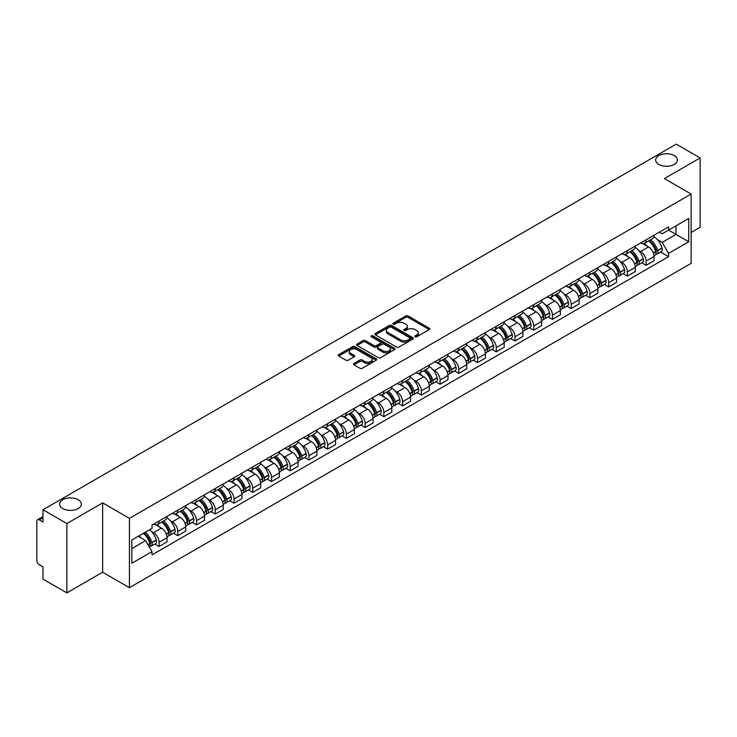 <?xml version="1.0" encoding="UTF-8"?>
<svg xmlns="http://www.w3.org/2000/svg" width="737" height="737" viewBox="0 0 737 737"><rect width="100%" height="100%" fill="white"/><g stroke="black" fill="none" stroke-linecap="round" stroke-linejoin="round"><path stroke-width="1.11" d="M415.124 336.8A1.17 0.673 0 0 0 416.774 336.8L429.293 329.577A1.667 0.958 0 0 0 429.782 328.895A1.667 0.958 0 0 0 429.293 328.214L408.077 315.961A1.667 0.958 0 0 0 405.728 315.961L393.199 323.193A1.17 0.673 0 0 0 392.858 323.672A1.17 0.673 0 0 0 393.199 324.151A1.17 0.673 0 0 0 394.848 324.151L396.469 323.211A5.334 3.077 0 0 1 404.014 323.211L405.783 324.234A5.334 3.077 0 0 1 407.349 326.408A5.334 3.077 0 0 1 405.783 328.582L404.162 329.522A1.17 0.673 0 0 0 403.821 330.001A1.17 0.673 0 0 0 404.162 330.471A1.17 0.673 0 0 0 405.811 330.471L407.432 329.54A5.334 3.077 0 0 1 414.977 329.54L416.746 330.563A5.334 3.077 0 0 1 418.303 332.737A5.334 3.077 0 0 1 416.746 334.911L415.124 335.851A1.17 0.673 0 0 0 414.784 336.33A1.17 0.673 0 0 0 415.124 336.8L415.124 335.851M78.159 499.695A10.871 6.274 0 0 0 66.312 498.341A10.871 6.274 0 0 0 59.605 504.136A10.871 6.274 0 0 0 62.783 508.567A10.871 6.274 0 0 0 74.63 509.93A10.871 6.274 0 0 0 81.337 504.136A10.871 6.274 0 0 0 78.159 499.695M674.217 155.571A10.871 6.274 0 0 0 662.37 154.208A10.871 6.274 0 0 0 655.663 160.003A10.871 6.274 0 0 0 658.841 164.443A10.871 6.274 0 0 0 670.688 165.797A10.871 6.274 0 0 0 677.395 160.003A10.871 6.274 0 0 0 674.217 155.571M353.981 363.461A1.667 0.958 0 0 0 353.493 364.142A1.667 0.958 0 0 0 353.981 364.824L359.932 368.26A1.667 0.958 0 0 0 362.291 368.26L376.202 360.227A1.667 0.958 0 0 0 376.69 359.545A1.667 0.958 0 0 0 376.202 358.864L354.985 346.62A1.667 0.958 0 0 0 352.627 346.62L338.716 354.644A1.667 0.958 0 0 0 338.228 355.326A1.667 0.958 0 0 0 338.716 356.008L345.911 360.163A1.667 0.958 0 0 0 348.269 360.163L354.221 356.726A1.667 0.958 0 0 0 354.709 356.045A1.667 0.958 0 0 0 354.221 355.363L350.655 353.309A4.459 2.57 0 0 1 349.347 351.485A4.459 2.57 0 0 1 352.102 349.108A4.459 2.57 0 0 1 356.957 349.66L370.923 357.731A4.459 2.57 0 0 1 372.231 359.545A4.459 2.57 0 0 1 369.477 361.922A4.459 2.57 0 0 1 364.622 361.37L362.291 360.024A1.667 0.958 0 0 0 359.932 360.024L353.981 363.461L353.981 364.824L359.932 361.416L359.932 360.024M129.426 518.351L102.655 502.883L66.874 523.546L42.976 509.746L676.253 144.13L700.15 157.921L664.369 178.584L691.14 194.043L129.426 518.351L129.426 587.675L691.14 263.367L691.14 194.043M396.589 347.099A1.667 0.958 0 0 0 398.947 347.099L412.858 339.066A1.667 0.958 0 0 0 413.346 338.384A1.667 0.958 0 0 0 412.858 337.703L391.642 325.459A1.667 0.958 0 0 0 389.283 325.459L375.373 333.483A1.667 0.958 0 0 0 374.884 334.165A1.667 0.958 0 0 0 375.373 334.847L396.589 347.099M371.77 337.058A1.17 0.673 0 0 1 372.959 337.224L394.507 349.66L380.614 357.675A1.667 0.958 0 0 1 378.265 357.675L357.049 345.432L357.049 344.068A1.667 0.958 0 0 0 356.561 344.75A1.667 0.958 0 0 0 357.049 345.432M357.049 344.068L363 340.632A1.667 0.958 0 0 1 365.359 340.632L373.963 345.598A1.667 0.958 0 0 0 376.321 345.598L380.264 343.322A1.667 0.958 0 0 0 380.753 342.641A1.667 0.958 0 0 0 380.264 341.959L371.31 336.791A1.17 0.673 0 0 1 370.969 336.312A1.17 0.673 0 0 1 371.688 335.685A1.17 0.673 0 0 1 372.959 335.832L394.525 348.288A1.667 0.958 0 0 1 395.014 348.97A1.667 0.958 0 0 1 394.525 349.651L394.525 348.288M66.874 523.546L66.874 592.87L42.976 579.079L42.976 566.808L39.254 564.653A3.399 1.962 -120 0 1 36.85 560.498L36.85 521.262A3.399 1.962 -120 0 1 37.55 519.705L42.976 516.573M691.14 232.45L700.15 227.254L700.15 157.921M66.874 592.87L102.655 572.216L129.426 587.675M42.976 509.746L42.976 522.017L39.254 519.871A3.399 1.962 -120 0 0 37.55 519.705M646.119 239.801A7.812 4.514 60 0 1 644.497 243.302L652.42 238.733A7.812 4.514 -120 0 0 654.041 235.223M638.592 250.359L640.591 251.51A7.812 4.514 60 0 1 646.119 261.082L654.041 256.504A7.812 4.514 -120 0 0 648.514 246.941L642.848 243.661M654.041 256.504L654.041 260.732L646.119 265.311L641.816 262.833M644.497 243.302A7.812 4.514 60 0 1 640.656 242.952M646.119 261.082L646.119 265.311M627.38 250.617A7.812 4.514 60 0 1 625.768 254.118L633.691 249.539A7.812 4.514 -120 0 0 635.312 246.038M623.087 273.639L627.38 276.126L635.312 271.548L635.312 267.319A7.812 4.514 -120 0 0 629.785 257.757L624.11 254.477M625.768 254.118A7.812 4.514 60 0 1 621.917 253.768M619.863 261.174L621.862 262.326A7.812 4.514 60 0 1 627.38 271.898L627.38 276.126M608.651 261.423A7.812 4.514 60 0 1 607.03 264.933L614.962 260.354A7.812 4.514 -120 0 0 616.574 256.854M604.358 284.454L608.651 286.942L616.574 282.363L616.574 278.135A7.812 4.514 -120 0 0 611.056 268.572L605.381 265.292M607.03 264.933A7.812 4.514 60 0 1 603.188 264.583M601.134 271.99L603.133 273.141A7.812 4.514 60 0 1 608.651 282.713L608.651 286.942M589.922 272.239A7.812 4.514 60 0 1 588.301 275.749L596.224 271.17A7.812 4.514 -120 0 0 597.845 267.669M585.62 295.27L589.922 297.757L597.845 293.179L597.845 288.95A7.812 4.514 -120 0 0 592.318 279.378L586.652 276.108M588.301 275.749A7.812 4.514 60 0 1 584.459 275.398M582.396 282.805L584.395 283.957A7.812 4.514 60 0 1 589.922 293.529L589.922 297.757M571.184 283.054A7.812 4.514 60 0 1 569.572 286.564L577.495 281.985A7.812 4.514 -120 0 0 579.116 278.485M566.891 306.085L571.184 308.573L579.116 303.994L579.116 299.766A7.812 4.514 -120 0 0 573.589 290.194L567.914 286.923M569.572 286.564A7.812 4.514 60 0 1 565.721 286.214M563.667 293.621L565.666 294.772A7.812 4.514 60 0 1 571.184 304.344L571.184 308.573M552.455 293.87A7.812 4.514 60 0 1 550.843 297.38L558.766 292.801A7.812 4.514 -120 0 0 560.378 289.3M548.162 316.901L552.455 319.379L560.378 314.81L560.378 310.581A7.812 4.514 -120 0 0 554.86 301.009L549.185 297.739M550.843 297.38A7.812 4.514 60 0 1 546.992 297.029M544.938 304.436L546.937 305.588A7.812 4.514 60 0 1 552.455 315.15L552.455 319.379M533.726 304.685A7.812 4.514 60 0 1 532.105 308.195L540.028 303.616A7.812 4.514 -120 0 0 541.649 300.106M529.424 327.716L533.726 330.194L541.649 325.625L541.649 321.396A7.812 4.514 -120 0 0 536.131 311.825L530.456 308.554M532.105 308.195A7.812 4.514 60 0 1 528.263 307.836M526.2 315.252L528.199 316.403A7.812 4.514 60 0 1 533.726 325.966L533.726 330.194M514.988 315.5A7.812 4.514 60 0 1 513.376 319.01L521.299 314.432A7.812 4.514 -120 0 0 522.92 310.922M510.695 338.532L514.997 341.01L522.92 336.44L522.92 332.212A7.812 4.514 -120 0 0 517.392 322.64L511.718 319.37M513.376 319.01A7.812 4.514 60 0 1 509.525 318.651M507.471 326.067L509.47 327.219A7.812 4.514 60 0 1 514.997 336.781L514.997 341.01M496.259 326.316A7.812 4.514 60 0 1 494.647 329.826L502.57 325.247A7.812 4.514 -120 0 0 504.182 321.737M491.966 349.347L496.259 351.825L504.182 347.256L504.182 343.027A7.812 4.514 -120 0 0 498.663 333.456L492.989 330.185M494.647 329.826A7.812 4.514 60 0 1 490.796 329.467M488.742 336.873L490.741 338.034A7.812 4.514 60 0 1 496.259 347.597L496.259 351.825M477.53 337.131A7.812 4.514 60 0 1 475.909 340.632L483.841 336.063A7.812 4.514 -120 0 0 485.453 332.553M473.228 360.163L477.53 362.641L485.453 358.062L485.453 353.834A7.812 4.514 -120 0 0 479.934 344.271L474.259 340.991M475.909 340.632A7.812 4.514 60 0 1 472.067 340.282M470.003 347.689L472.002 348.85A7.812 4.514 60 0 1 477.53 358.412L477.53 362.641M458.801 347.947A7.812 4.514 60 0 1 457.18 351.448L465.102 346.878A7.812 4.514 -120 0 0 466.724 343.368M454.499 370.978L458.801 373.456L466.724 368.878L466.724 364.649A7.812 4.514 -120 0 0 461.196 355.087L455.53 351.807M457.18 351.448A7.812 4.514 60 0 1 453.338 351.098M451.274 358.504L453.273 359.665A7.812 4.514 60 0 1 458.801 369.228L458.801 373.456M440.063 358.762A7.812 4.514 60 0 1 438.451 362.263L446.373 357.694A7.812 4.514 -120 0 0 447.985 354.184M435.77 381.794L440.063 384.272L447.995 379.693L447.995 375.465A7.812 4.514 -120 0 0 442.467 365.902L436.792 362.622M438.451 362.263A7.812 4.514 60 0 1 434.6 361.913M432.545 369.32L434.544 370.471A7.812 4.514 60 0 1 440.063 380.043L440.063 384.272M421.334 369.578A7.812 4.514 60 0 1 419.712 373.079L427.644 368.509A7.812 4.514 -120 0 0 429.256 364.999M417.031 392.609L421.334 395.087L429.256 390.509L429.256 386.28A7.812 4.514 -120 0 0 423.738 376.718L418.063 373.438M419.712 373.079A7.812 4.514 60 0 1 415.871 372.729M413.816 380.135L415.806 381.287A7.812 4.514 60 0 1 421.334 390.859L421.334 395.087M402.605 380.393A7.812 4.514 60 0 1 400.983 383.894L408.906 379.325A7.812 4.514 -120 0 0 410.527 375.815M398.302 403.415L402.605 405.903L410.527 401.324L410.527 397.096A7.812 4.514 -120 0 0 405 387.533L399.334 384.253M400.983 383.894A7.812 4.514 60 0 1 397.142 383.544M395.078 390.951L397.077 392.102A7.812 4.514 60 0 1 402.605 401.674L402.605 405.903M383.866 391.2A7.812 4.514 60 0 1 382.254 394.71L390.177 390.131A7.812 4.514 -120 0 0 391.798 386.63M379.573 414.231L383.866 416.718L391.798 412.14L391.798 407.911A7.812 4.514 -120 0 0 386.271 398.349L380.596 395.069M382.254 394.71A7.812 4.514 60 0 1 378.403 394.359M376.349 401.766L378.348 402.918A7.812 4.514 60 0 1 383.866 412.49L383.866 416.718M365.137 402.015A7.812 4.514 60 0 1 363.516 405.525L371.448 400.946A7.812 4.514 -120 0 0 373.06 397.446M360.844 425.046L365.137 427.534L373.06 422.955L373.06 418.727A7.812 4.514 -120 0 0 367.542 409.155L361.867 405.884M363.516 405.525A7.812 4.514 60 0 1 359.674 405.175M357.62 412.582L359.61 413.733A7.812 4.514 60 0 1 365.137 423.305L365.137 427.534M346.408 412.831A7.812 4.514 60 0 1 344.787 416.341L352.71 411.762A7.812 4.514 -120 0 0 354.331 408.261M342.106 435.862L346.408 438.349L354.331 433.771L354.331 429.542A7.812 4.514 -120 0 0 348.804 419.97L343.138 416.7M344.787 416.341A7.812 4.514 60 0 1 340.945 415.99M338.882 423.397L340.881 424.549A7.812 4.514 60 0 1 346.408 434.121L346.408 438.349M327.67 423.646A7.812 4.514 60 0 1 326.058 427.156L333.981 422.577A7.812 4.514 -120 0 0 335.602 419.077M323.377 446.677L327.67 449.165L335.602 444.586L335.602 440.358A7.812 4.514 -120 0 0 330.075 430.786L324.4 427.515M326.058 427.156A7.812 4.514 60 0 1 322.207 426.806M320.153 434.213L322.152 435.364A7.812 4.514 60 0 1 327.67 444.927L327.67 449.165M308.941 434.462A7.812 4.514 60 0 1 307.329 437.971L315.252 433.393A7.812 4.514 -120 0 0 316.864 429.892M304.648 457.493L308.941 459.971L316.864 455.402L316.864 451.173A7.812 4.514 -120 0 0 311.346 441.601L305.671 438.331M307.329 437.971A7.812 4.514 60 0 1 303.478 437.621M301.424 445.028L303.423 446.18A7.812 4.514 60 0 1 308.941 455.742L308.941 459.971M290.212 445.277A7.812 4.514 60 0 1 288.591 448.787L296.514 444.208A7.812 4.514 -120 0 0 298.135 440.698M285.91 468.308L290.212 470.786L298.135 466.217L298.135 461.988A7.812 4.514 -120 0 0 292.607 452.417L286.942 449.146M288.591 448.787A7.812 4.514 60 0 1 284.749 448.428M282.686 455.844L284.685 456.995A7.812 4.514 60 0 1 290.212 466.558L290.212 470.786M271.474 456.092A7.812 4.514 60 0 1 269.862 459.602L277.785 455.024A7.812 4.514 -120 0 0 279.406 451.514M267.181 479.124L271.483 481.602L279.406 477.032L279.406 472.804A7.812 4.514 -120 0 0 273.878 463.232L268.204 459.962M269.862 459.602A7.812 4.514 60 0 1 266.011 459.243M263.957 466.659L265.956 467.811A7.812 4.514 60 0 1 271.483 477.373L271.483 481.602M252.745 466.908A7.812 4.514 60 0 1 251.133 470.418L259.055 465.839A7.812 4.514 -120 0 0 260.668 462.329M248.452 489.939L252.745 492.417L260.668 487.848L260.668 483.61A7.812 4.514 -120 0 0 255.149 474.048L249.475 470.777M251.133 470.418A7.812 4.514 60 0 1 247.282 470.059M245.228 477.465L247.227 478.626A7.812 4.514 60 0 1 252.745 488.189L252.745 492.417M234.016 477.723A7.812 4.514 60 0 1 232.395 481.224L240.326 476.655A7.812 4.514 -120 0 0 241.939 473.145M229.714 500.755L234.016 503.233L241.939 498.654L241.939 494.426A7.812 4.514 -120 0 0 236.42 484.863L230.745 481.583M232.395 481.224A7.812 4.514 60 0 1 228.553 480.874M226.489 488.281L228.488 489.442A7.812 4.514 60 0 1 234.016 499.004L234.016 503.233M215.287 488.539A7.812 4.514 60 0 1 213.666 492.04L221.588 487.47A7.812 4.514 -120 0 0 223.21 483.96M210.985 511.57L215.287 514.048L223.21 509.47L223.21 505.241A7.812 4.514 -120 0 0 217.682 495.679L212.016 492.399M213.666 492.04A7.812 4.514 60 0 1 209.824 491.69M207.76 499.096L209.759 500.257A7.812 4.514 60 0 1 215.287 509.82L215.287 514.048M196.549 499.354A7.812 4.514 60 0 1 194.936 502.855L202.859 498.286A7.812 4.514 -120 0 0 204.471 494.776M192.256 522.386L196.549 524.864L204.481 520.285L204.481 516.057A7.812 4.514 -120 0 0 198.953 506.494L193.278 503.214M194.936 502.855A7.812 4.514 60 0 1 191.086 502.505M189.031 509.912L191.03 511.063A7.812 4.514 60 0 1 196.549 520.635L196.549 524.864M177.82 510.17A7.812 4.514 60 0 1 176.198 513.671L184.13 509.101A7.812 4.514 -120 0 0 185.742 505.591M173.517 533.201L177.82 535.679L185.742 531.101L185.742 526.872A7.812 4.514 -120 0 0 180.224 517.31L174.549 514.03M176.198 513.671A7.812 4.514 60 0 1 172.357 513.321M170.293 520.727L172.292 521.879A7.812 4.514 60 0 1 177.82 531.451L177.82 535.679M159.091 520.985A7.812 4.514 60 0 1 157.469 524.486L165.392 519.907A7.812 4.514 -120 0 0 167.013 516.407M154.788 544.007L159.091 546.495L167.013 541.916L167.013 537.688A7.812 4.514 -120 0 0 161.486 528.125L155.82 524.845M157.469 524.486A7.812 4.514 60 0 1 153.628 524.136M151.564 531.543L153.563 532.694A7.812 4.514 60 0 1 159.091 542.266L159.091 546.495M659.385 232.137L662.204 233.767L688.745 218.447L676.013 225.798L676.013 234.394L662.204 242.362L657.33 239.543M131.831 548.577L145.64 540.599L152.006 551.626L131.831 563.271L131.831 539.972L152.006 528.328L152.006 525.066L668.57 226.83L668.57 230.091L688.745 241.736L668.57 253.39L662.204 242.362M688.745 218.447L688.745 241.736M152.006 551.626L152.006 554.878L668.57 256.642L668.57 253.39M102.655 502.883L102.655 572.216M145.64 540.599L138.197 536.306M660.545 252.017L668.57 256.642M415.585 336.966L416.746 336.302A5.334 3.077 0 0 0 418.303 334.128L418.303 332.737M407.349 326.408L407.349 327.799A5.334 3.077 0 0 1 405.783 329.973L404.631 330.637M429.275 329.586L408.077 317.352A1.667 0.958 0 0 0 405.728 317.352L393.669 324.308M412.831 339.075L391.642 326.841A1.667 0.958 0 0 0 389.283 326.841L375.4 334.856M409.91 338.863A1.17 0.673 0 0 0 410.251 338.384A1.17 0.673 0 0 0 409.91 337.905L391.283 327.154A1.17 0.673 0 0 0 389.633 327.154L387.929 328.14A5.334 3.077 0 0 0 386.363 330.323A5.334 3.077 0 0 0 387.929 332.498L400.652 339.849A5.334 3.077 0 0 0 408.197 339.849L409.91 338.863L409.91 340.245A1.17 0.673 0 0 0 410.251 339.775L410.251 338.384M386.363 330.323L386.363 331.705A5.334 3.077 0 0 0 387.929 333.889L387.929 332.498M409.91 340.245L408.197 341.231A5.334 3.077 0 0 1 400.652 341.231L387.929 333.889M357.067 345.441L363 342.014L363 340.632M380.753 342.641L380.753 344.022A1.667 0.958 0 0 1 380.264 344.704L376.321 346.989A1.667 0.958 0 0 1 373.963 346.989L365.359 342.014A1.667 0.958 0 0 0 363 342.014M382.89 350.757A4.459 2.57 0 0 0 387.745 351.309A4.459 2.57 0 0 0 390.499 348.933A4.459 2.57 0 0 0 389.191 347.109L384.272 344.271A1.667 0.958 0 0 0 381.913 344.271L377.97 346.547A1.667 0.958 0 0 0 377.482 347.228A1.667 0.958 0 0 0 377.97 347.91L382.89 350.757L382.89 352.139A4.459 2.57 0 0 0 387.745 352.701A4.459 2.57 0 0 0 390.499 350.324L390.499 348.933M377.482 347.228L377.482 348.619A1.667 0.958 0 0 0 377.97 349.301L377.97 347.91M382.89 352.139L377.97 349.301M372.231 359.545L372.231 360.937A4.459 2.57 0 0 1 369.477 363.313A4.459 2.57 0 0 1 364.622 362.751L362.291 361.416A1.667 0.958 0 0 0 359.932 361.416M349.347 351.485L349.347 352.876A4.459 2.57 0 0 0 350.655 354.69L350.655 353.309M354.193 356.736L350.655 354.69M376.174 360.246L354.985 348.002A1.667 0.958 0 0 0 352.627 348.002L338.744 356.026M649.067 240.667A10.696 6.172 60 0 1 649.122 240.695A10.696 6.172 60 0 1 656.16 250.304L656.216 250.525A2.082 1.198 60 0 1 655.893 252.155A2.082 1.198 60 0 1 655.847 252.183M648.597 240.935A12.907 7.453 60 0 1 655.69 251.584L655.755 251.805A4.284 2.478 60 0 1 655.073 255.177L654.005 255.794M655.81 254.228A4.284 2.478 -120 0 0 656.999 254.062A4.284 2.478 -120 0 0 657.671 250.7L657.607 250.479A12.907 7.453 -120 0 0 650.513 239.829M653.876 236.595A12.907 7.453 60 0 1 661.992 247.945L662.056 248.166A4.284 2.478 60 0 1 661.375 251.538L656.999 254.062M644.193 243.459A12.907 7.453 60 0 1 646.893 246.001M653.166 246.02L654.806 246.969M630.328 251.483A10.696 6.172 60 0 1 630.384 251.51A10.696 6.172 60 0 1 637.422 261.11L637.487 261.331A2.082 1.198 60 0 1 637.164 262.971A2.082 1.198 60 0 1 637.109 262.989M629.868 251.75A12.907 7.453 60 0 1 636.952 262.4L637.017 262.621A4.284 2.478 60 0 1 636.344 265.993L635.276 266.61M637.072 265.044A4.284 2.478 -120 0 0 638.26 264.878A4.284 2.478 -120 0 0 638.942 261.515L638.878 261.294A12.907 7.453 -120 0 0 631.784 250.644M635.147 247.411A12.907 7.453 60 0 1 643.263 258.761L643.327 258.982A4.284 2.478 60 0 1 642.646 262.354L638.26 264.878M625.464 254.265A12.907 7.453 60 0 1 628.154 256.817M634.428 256.835L636.077 257.784M611.599 262.298A10.696 6.172 60 0 1 611.655 262.326A10.696 6.172 60 0 1 618.693 271.925L618.758 272.146A2.082 1.198 60 0 1 618.426 273.786A2.082 1.198 60 0 1 618.38 273.805M611.13 262.565A12.907 7.453 60 0 1 618.223 273.215L618.288 273.436A4.284 2.478 60 0 1 617.606 276.808L616.547 277.416M618.343 275.859A4.284 2.478 -120 0 0 619.531 275.693A4.284 2.478 -120 0 0 620.213 272.331L620.149 272.11A12.907 7.453 -120 0 0 613.055 261.46M616.418 258.226A12.907 7.453 60 0 1 624.525 269.576L624.589 269.797A4.284 2.478 60 0 1 623.917 273.169L619.531 275.693M606.726 265.08A12.907 7.453 60 0 1 609.425 267.623M615.699 267.642L617.348 268.6M592.87 273.114A10.696 6.172 60 0 1 592.926 273.141A10.696 6.172 60 0 1 599.964 282.741L600.029 282.962A2.082 1.198 60 0 1 599.697 284.602A2.082 1.198 60 0 1 599.651 284.62M592.401 273.381A12.907 7.453 60 0 1 599.494 284.031L599.559 284.252A4.284 2.478 60 0 1 598.877 287.623L597.808 288.231M599.614 286.675A4.284 2.478 -120 0 0 600.802 286.509A4.284 2.478 -120 0 0 601.475 283.146L601.41 282.925A12.907 7.453 -120 0 0 594.326 272.275M597.679 269.042A12.907 7.453 60 0 1 605.796 280.392L605.86 280.613A4.284 2.478 60 0 1 605.178 283.975L600.802 286.509M587.997 275.896A12.907 7.453 60 0 1 590.696 278.439M596.97 278.457L598.61 279.406M574.132 283.929A10.696 6.172 60 0 1 574.187 283.957A10.696 6.172 60 0 1 581.226 293.556L581.29 293.777A2.082 1.198 60 0 1 580.968 295.417A2.082 1.198 60 0 1 580.913 295.436M573.672 284.196A12.907 7.453 60 0 1 580.765 294.846L580.82 295.067A4.284 2.478 60 0 1 580.148 298.43L579.079 299.047M580.876 297.49A4.284 2.478 -120 0 0 582.064 297.324A4.284 2.478 -120 0 0 582.746 293.962L582.681 293.741A12.907 7.453 -120 0 0 575.588 283.091M578.95 279.848A12.907 7.453 60 0 1 587.067 291.207L587.131 291.428A4.284 2.478 60 0 1 586.449 294.791L582.064 297.324M569.268 286.711A12.907 7.453 60 0 1 571.958 289.254M578.241 289.272L579.881 290.221M555.403 294.745A10.696 6.172 60 0 1 555.458 294.772A10.696 6.172 60 0 1 562.497 304.372L562.561 304.593A2.082 1.198 60 0 1 562.23 306.224A2.082 1.198 60 0 1 562.184 306.251M554.933 295.012A12.907 7.453 60 0 1 562.027 305.662L562.091 305.883A4.284 2.478 60 0 1 561.419 309.245L560.35 309.862M562.147 308.296A4.284 2.478 -120 0 0 563.335 308.14A4.284 2.478 -120 0 0 564.017 304.777L563.952 304.547A12.907 7.453 -120 0 0 556.859 293.906M560.221 290.664A12.907 7.453 60 0 1 568.328 302.023L568.393 302.244A4.284 2.478 60 0 1 567.72 305.606L563.335 308.14M550.539 297.527A12.907 7.453 60 0 1 553.229 300.07M559.503 300.088L561.152 301.037M536.674 305.56A10.696 6.172 60 0 1 536.729 305.588A10.696 6.172 60 0 1 543.768 315.187L543.832 315.408A2.082 1.198 60 0 1 543.501 317.039A2.082 1.198 60 0 1 543.455 317.067M536.204 305.827A12.907 7.453 60 0 1 543.298 316.477L543.362 316.698A4.284 2.478 60 0 1 542.681 320.061L541.621 320.678M543.418 319.112A4.284 2.478 -120 0 0 544.606 318.955A4.284 2.478 -120 0 0 545.279 315.583L545.214 315.362A12.907 7.453 -120 0 0 538.13 304.722M541.483 301.479A12.907 7.453 60 0 1 549.599 312.838L549.664 313.059A4.284 2.478 60 0 1 548.991 316.422L544.606 318.955M531.801 308.342A12.907 7.453 60 0 1 534.5 310.885M540.774 310.903L542.414 311.852M517.945 316.376A10.696 6.172 60 0 1 517.991 316.403A10.696 6.172 60 0 1 525.03 326.003L525.094 326.224A2.082 1.198 60 0 1 524.772 327.854A2.082 1.198 60 0 1 524.726 327.882M517.475 316.643A12.907 7.453 60 0 1 524.569 327.292L524.624 327.514A4.284 2.478 60 0 1 523.952 330.876L522.883 331.493M524.689 329.927A4.284 2.478 -120 0 0 525.868 329.771A4.284 2.478 -120 0 0 526.55 326.399L526.485 326.178A12.907 7.453 -120 0 0 519.392 315.528M522.754 312.295A12.907 7.453 60 0 1 530.87 323.654L530.935 323.875A4.284 2.478 60 0 1 530.253 327.237L525.868 329.771M513.072 319.158A12.907 7.453 60 0 1 515.762 321.7M522.045 321.719L523.685 322.668M499.207 327.182A10.696 6.172 60 0 1 499.262 327.219A10.696 6.172 60 0 1 506.301 336.818L506.365 337.039A2.082 1.198 60 0 1 506.033 338.67A2.082 1.198 60 0 1 505.987 338.698M498.737 327.458A12.907 7.453 60 0 1 505.831 338.108L505.895 338.329A4.284 2.478 60 0 1 505.223 341.692L504.154 342.309M505.951 340.743A4.284 2.478 -120 0 0 507.139 340.586A4.284 2.478 -120 0 0 507.821 337.214L507.756 336.993A12.907 7.453 -120 0 0 500.663 326.344M504.025 323.11A12.907 7.453 60 0 1 512.141 334.469L512.197 334.69A4.284 2.478 60 0 1 511.524 338.053L507.139 340.586M494.343 329.973A12.907 7.453 60 0 1 497.033 332.516M503.307 332.534L504.956 333.483M480.478 337.997A10.696 6.172 60 0 1 480.533 338.034A10.696 6.172 60 0 1 487.572 347.634L487.636 347.855A2.082 1.198 60 0 1 487.304 349.485A2.082 1.198 60 0 1 487.258 349.513M480.008 338.274A12.907 7.453 60 0 1 487.102 348.923L487.166 349.145A4.284 2.478 60 0 1 486.484 352.507L485.425 353.124M487.221 351.558A4.284 2.478 -120 0 0 488.41 351.402A4.284 2.478 -120 0 0 489.082 348.03L489.027 347.809A12.907 7.453 -120 0 0 481.934 337.159M485.296 333.925A12.907 7.453 60 0 1 493.403 345.275L493.468 345.506A4.284 2.478 60 0 1 492.795 348.868L488.41 351.402M475.605 340.789A12.907 7.453 60 0 1 478.304 343.331M484.577 343.35L486.227 344.299M461.749 348.813A10.696 6.172 60 0 1 461.795 348.85A10.696 6.172 60 0 1 468.843 358.449L468.898 358.67A2.082 1.198 60 0 1 468.575 360.301A2.082 1.198 60 0 1 468.529 360.329M461.279 349.089A12.907 7.453 60 0 1 468.373 359.73L468.437 359.96A4.284 2.478 60 0 1 467.755 363.323L466.687 363.94M468.492 362.374A4.284 2.478 -120 0 0 469.681 362.217A4.284 2.478 -120 0 0 470.353 358.845L470.289 358.624A12.907 7.453 -120 0 0 463.195 347.975M466.558 344.741A12.907 7.453 60 0 1 474.674 356.091L474.739 356.312A4.284 2.478 60 0 1 474.057 359.684L469.681 362.217M456.876 351.604A12.907 7.453 60 0 1 459.575 354.147M465.848 354.165L467.488 355.114M443.011 359.628A10.696 6.172 60 0 1 443.066 359.665A10.696 6.172 60 0 1 450.104 369.265L450.169 369.486A2.082 1.198 60 0 1 449.837 371.116A2.082 1.198 60 0 1 449.791 371.144M442.541 359.905A12.907 7.453 60 0 1 449.634 370.545L449.699 370.766A4.284 2.478 60 0 1 449.026 374.138L447.958 374.755M449.754 373.189A4.284 2.478 -120 0 0 450.943 373.033A4.284 2.478 -120 0 0 451.624 369.661L451.56 369.44A12.907 7.453 -120 0 0 444.466 358.79M447.829 355.556A12.907 7.453 60 0 1 455.945 366.906L456 367.127A4.284 2.478 60 0 1 455.328 370.499L450.943 373.033M438.147 362.42A12.907 7.453 60 0 1 440.837 364.962M447.11 364.981L448.759 365.93M424.282 370.444A10.696 6.172 60 0 1 424.337 370.471A10.696 6.172 60 0 1 431.375 380.08L431.44 380.301A2.082 1.198 60 0 1 431.108 381.932A2.082 1.198 60 0 1 431.062 381.959M423.812 370.711A12.907 7.453 60 0 1 430.905 381.361L430.97 381.582A4.284 2.478 60 0 1 430.288 384.954L429.229 385.571M431.025 384.005A4.284 2.478 -120 0 0 432.214 383.839A4.284 2.478 -120 0 0 432.886 380.476L432.831 380.255A12.907 7.453 -120 0 0 425.737 369.606M429.1 366.372A12.907 7.453 60 0 1 437.207 377.722L437.271 377.943A4.284 2.478 60 0 1 436.599 381.315L432.214 383.839M419.408 373.235A12.907 7.453 60 0 1 422.108 375.778M428.381 375.796L430.03 376.745M405.553 381.259A10.696 6.172 60 0 1 405.608 381.287A10.696 6.172 60 0 1 412.646 390.886L412.702 391.117A2.082 1.198 60 0 1 412.379 392.747A2.082 1.198 60 0 1 412.333 392.775M405.083 381.526A12.907 7.453 60 0 1 412.176 392.176L412.241 392.397A4.284 2.478 60 0 1 411.559 395.769L410.491 396.386M412.296 394.82A4.284 2.478 -120 0 0 413.485 394.654A4.284 2.478 -120 0 0 414.157 391.292L414.093 391.071A12.907 7.453 -120 0 0 406.999 380.421M410.362 377.187A12.907 7.453 60 0 1 418.478 388.537L418.542 388.758A4.284 2.478 60 0 1 417.861 392.13L413.485 394.654M400.679 384.041A12.907 7.453 60 0 1 403.379 386.593M409.652 386.612L411.292 387.561M386.814 392.075A10.696 6.172 60 0 1 386.87 392.102A10.696 6.172 60 0 1 393.908 401.702L393.973 401.923A2.082 1.198 60 0 1 393.641 403.563A2.082 1.198 60 0 1 393.595 403.581M386.354 392.342A12.907 7.453 60 0 1 393.438 402.992L393.503 403.213A4.284 2.478 60 0 1 392.83 406.584L391.762 407.192M393.558 405.636A4.284 2.478 -120 0 0 394.746 405.47A4.284 2.478 -120 0 0 395.428 402.107L395.364 401.886A12.907 7.453 -120 0 0 388.27 391.236M391.633 388.003A12.907 7.453 60 0 1 399.749 399.353L399.813 399.574A4.284 2.478 60 0 1 399.132 402.946L394.746 405.47M381.95 394.857A12.907 7.453 60 0 1 384.64 397.409M390.914 397.418L392.563 398.376M368.085 402.89A10.696 6.172 60 0 1 368.141 402.918A10.696 6.172 60 0 1 375.179 412.517L375.244 412.738A2.082 1.198 60 0 1 374.912 414.378A2.082 1.198 60 0 1 374.866 414.397M367.616 403.157A12.907 7.453 60 0 1 374.709 413.807L374.774 414.028A4.284 2.478 60 0 1 374.092 417.4L373.033 418.008M374.829 416.451A4.284 2.478 -120 0 0 376.017 416.285A4.284 2.478 -120 0 0 376.699 412.923L376.635 412.702A12.907 7.453 -120 0 0 369.541 402.052M372.904 398.818A12.907 7.453 60 0 1 381.011 410.168L381.075 410.389A4.284 2.478 60 0 1 380.403 413.761L376.017 416.285M363.212 405.672A12.907 7.453 60 0 1 365.911 408.215M372.185 408.234L373.834 409.192M349.356 413.706A10.696 6.172 60 0 1 349.412 413.733A10.696 6.172 60 0 1 356.45 423.333L356.515 423.554A2.082 1.198 60 0 1 356.183 425.194A2.082 1.198 60 0 1 356.137 425.212M348.887 413.973A12.907 7.453 60 0 1 355.98 424.623L356.045 424.844A4.284 2.478 60 0 1 355.363 428.215L354.294 428.823M356.1 427.267A4.284 2.478 -120 0 0 357.288 427.101A4.284 2.478 -120 0 0 357.961 423.738L357.896 423.517A12.907 7.453 -120 0 0 350.803 412.867M354.165 409.634A12.907 7.453 60 0 1 362.282 420.984L362.346 421.205A4.284 2.478 60 0 1 361.664 424.567L357.288 427.101M344.483 416.488A12.907 7.453 60 0 1 347.182 419.031M353.456 419.049L355.096 419.998M330.618 424.521A10.696 6.172 60 0 1 330.673 424.549A10.696 6.172 60 0 1 337.712 434.148L337.776 434.369A2.082 1.198 60 0 1 337.454 436.009A2.082 1.198 60 0 1 337.399 436.028M330.158 424.788A12.907 7.453 60 0 1 337.242 435.438L337.306 435.659A4.284 2.478 60 0 1 336.634 439.022L335.565 439.639M337.362 438.082A4.284 2.478 -120 0 0 338.55 437.916A4.284 2.478 -120 0 0 339.232 434.554L339.167 434.333A12.907 7.453 -120 0 0 332.074 423.683M335.436 420.44A12.907 7.453 60 0 1 343.553 431.799L343.617 432.02A4.284 2.478 60 0 1 342.935 435.383L338.55 437.916M325.754 427.303A12.907 7.453 60 0 1 328.444 429.846M334.718 429.864L336.367 430.813M311.889 435.337A10.696 6.172 60 0 1 311.944 435.364A10.696 6.172 60 0 1 318.983 444.964L319.047 445.185A2.082 1.198 60 0 1 318.716 446.815A2.082 1.198 60 0 1 318.67 446.843M311.419 435.604A12.907 7.453 60 0 1 318.513 446.253L318.577 446.475A4.284 2.478 60 0 1 317.905 449.837L316.836 450.454M318.633 448.888A4.284 2.478 -120 0 0 319.821 448.732A4.284 2.478 -120 0 0 320.503 445.369L320.438 445.139A12.907 7.453 -120 0 0 313.345 434.498M316.707 431.256A12.907 7.453 60 0 1 324.814 442.615L324.879 442.836A4.284 2.478 60 0 1 324.206 446.198L319.821 448.732M307.025 438.119A12.907 7.453 60 0 1 309.715 440.662M315.989 440.68L317.638 441.629M293.16 446.152A10.696 6.172 60 0 1 293.215 446.18A10.696 6.172 60 0 1 300.254 455.779L300.318 456A2.082 1.198 60 0 1 299.987 457.631A2.082 1.198 60 0 1 299.941 457.659M292.69 446.419A12.907 7.453 60 0 1 299.784 457.069L299.848 457.29A4.284 2.478 60 0 1 299.167 460.653L298.098 461.27M299.904 459.704A4.284 2.478 -120 0 0 301.092 459.547A4.284 2.478 -120 0 0 301.765 456.175L301.7 455.954A12.907 7.453 -120 0 0 294.616 445.305M297.969 442.071A12.907 7.453 60 0 1 306.085 453.43L306.15 453.651A4.284 2.478 60 0 1 305.468 457.014L301.092 459.547M288.287 448.934A12.907 7.453 60 0 1 290.986 451.477M297.26 451.495L298.9 452.444M274.431 456.958A10.696 6.172 60 0 1 274.477 456.995A10.696 6.172 60 0 1 281.516 466.595L281.58 466.816A2.082 1.198 60 0 1 281.258 468.446A2.082 1.198 60 0 1 281.212 468.474M273.961 457.235A12.907 7.453 60 0 1 281.055 467.884L281.11 468.106A4.284 2.478 60 0 1 280.438 471.468L279.369 472.085M281.175 470.519A4.284 2.478 -120 0 0 282.354 470.363A4.284 2.478 -120 0 0 283.036 466.991L282.971 466.77A12.907 7.453 -120 0 0 275.878 456.12M279.24 452.887A12.907 7.453 60 0 1 287.356 464.246L287.421 464.467A4.284 2.478 60 0 1 286.739 467.829L282.354 470.363M269.558 459.75A12.907 7.453 60 0 1 272.248 462.292M278.531 462.311L280.171 463.26M255.693 467.774A10.696 6.172 60 0 1 255.748 467.811A10.696 6.172 60 0 1 262.787 477.41L262.851 477.631A2.082 1.198 60 0 1 262.519 479.262A2.082 1.198 60 0 1 262.473 479.29M255.223 468.05A12.907 7.453 60 0 1 262.317 478.7L262.381 478.921A4.284 2.478 60 0 1 261.709 482.284L260.64 482.901M262.436 481.335A4.284 2.478 -120 0 0 263.625 481.178A4.284 2.478 -120 0 0 264.307 477.806L264.242 477.585A12.907 7.453 -120 0 0 257.149 466.936M260.511 463.702A12.907 7.453 60 0 1 268.627 475.061L268.683 475.282A4.284 2.478 60 0 1 268.01 478.645L263.625 481.178M250.829 470.565A12.907 7.453 60 0 1 253.519 473.108M259.793 473.126L261.442 474.075M236.964 478.589A10.696 6.172 60 0 1 237.019 478.626A10.696 6.172 60 0 1 244.058 488.226L244.122 488.447A2.082 1.198 60 0 1 243.79 490.077A2.082 1.198 60 0 1 243.744 490.105M236.494 478.866A12.907 7.453 60 0 1 243.588 489.515L243.652 489.737A4.284 2.478 60 0 1 242.97 493.099L241.911 493.716M243.707 492.15A4.284 2.478 -120 0 0 244.896 491.994A4.284 2.478 -120 0 0 245.568 488.622L245.504 488.401A12.907 7.453 -120 0 0 238.42 477.751M241.782 474.517A12.907 7.453 60 0 1 249.889 485.867L249.954 486.098A4.284 2.478 60 0 1 249.281 489.46L244.896 491.994M232.091 481.381A12.907 7.453 60 0 1 234.79 483.923M241.063 483.942L242.713 484.891M218.235 489.405A10.696 6.172 60 0 1 218.281 489.442A10.696 6.172 60 0 1 225.329 499.041L225.384 499.262A2.082 1.198 60 0 1 225.061 500.893A2.082 1.198 60 0 1 225.015 500.92M217.765 489.681A12.907 7.453 60 0 1 224.859 500.322L224.914 500.552A4.284 2.478 60 0 1 224.241 503.915L223.173 504.532M224.978 502.966A4.284 2.478 -120 0 0 226.167 502.809A4.284 2.478 -120 0 0 226.839 499.437L226.775 499.216A12.907 7.453 -120 0 0 219.681 488.567M223.044 485.333A12.907 7.453 60 0 1 231.16 496.683L231.225 496.904A4.284 2.478 60 0 1 230.543 500.276L226.167 502.809M213.362 492.196A12.907 7.453 60 0 1 216.061 494.739M222.334 494.757L223.974 495.706M199.497 500.22A10.696 6.172 60 0 1 199.552 500.257A10.696 6.172 60 0 1 206.59 509.857L206.655 510.078A2.082 1.198 60 0 1 206.323 511.708A2.082 1.198 60 0 1 206.277 511.736M199.027 500.487A12.907 7.453 60 0 1 206.12 511.137L206.185 511.358A4.284 2.478 60 0 1 205.512 514.73L204.444 515.347M206.24 513.781A4.284 2.478 -120 0 0 207.429 513.615A4.284 2.478 -120 0 0 208.11 510.253L208.046 510.032A12.907 7.453 -120 0 0 200.952 499.382M204.315 496.148A12.907 7.453 60 0 1 212.431 507.498L212.486 507.719A4.284 2.478 60 0 1 211.814 511.091L207.429 513.615M194.632 503.012A12.907 7.453 60 0 1 197.323 505.554M203.596 505.573L205.245 506.522M180.768 511.036A10.696 6.172 60 0 1 180.823 511.063A10.696 6.172 60 0 1 187.861 520.672L187.926 520.893A2.082 1.198 60 0 1 187.594 522.524A2.082 1.198 60 0 1 187.548 522.551M180.298 511.303A12.907 7.453 60 0 1 187.391 521.953L187.456 522.174A4.284 2.478 60 0 1 186.774 525.545L185.715 526.163M187.511 524.597A4.284 2.478 -120 0 0 188.7 524.431A4.284 2.478 -120 0 0 189.372 521.068L189.317 520.847A12.907 7.453 -120 0 0 182.223 510.197M185.586 506.964A12.907 7.453 60 0 1 193.693 518.314L193.757 518.535A4.284 2.478 60 0 1 193.085 521.907L188.7 524.431M175.894 513.827A12.907 7.453 60 0 1 178.594 516.37M184.867 516.388L186.516 517.337M162.039 521.851A10.696 6.172 60 0 1 162.085 521.879A10.696 6.172 60 0 1 169.132 531.478L169.188 531.699A2.082 1.198 60 0 1 168.865 533.339A2.082 1.198 60 0 1 168.819 533.358M161.569 522.118A12.907 7.453 60 0 1 168.662 532.768L168.727 532.989A4.284 2.478 60 0 1 168.045 536.361L166.977 536.978M168.782 535.412A4.284 2.478 -120 0 0 169.971 535.246A4.284 2.478 -120 0 0 170.643 531.884L170.579 531.663A12.907 7.453 -120 0 0 163.485 521.013M166.848 517.779A12.907 7.453 60 0 1 174.964 529.129L175.028 529.35A4.284 2.478 60 0 1 174.347 532.722L169.971 535.246M157.165 524.633A12.907 7.453 60 0 1 159.865 527.185M166.138 527.204L167.778 528.153M143.881 533.017A10.696 6.172 60 0 1 150.394 542.294L150.459 542.515A2.082 1.198 60 0 1 150.127 544.155A2.082 1.198 60 0 1 150.081 544.173M143.337 533.33A12.907 7.453 60 0 1 149.924 543.584L149.989 543.805A4.284 2.478 60 0 1 149.399 547.121M150.044 546.228A4.284 2.478 -120 0 0 151.232 546.062A4.284 2.478 -120 0 0 151.914 542.699L151.85 542.478A12.907 7.453 -120 0 0 145.263 532.225M149.639 529.691A12.907 7.453 60 0 1 156.235 539.945L156.299 540.166A4.284 2.478 60 0 1 155.618 543.538L151.232 546.062M138.952 535.863A12.907 7.453 60 0 1 141.126 538.001M147.4 538.01L149.049 538.968M177.82 531.451L185.742 526.872M196.549 520.635L204.481 516.057M215.287 509.82L223.21 505.241M234.016 499.004L241.939 494.426M252.745 488.189L260.668 483.61M271.483 477.373L279.406 472.804M290.212 466.558L298.135 461.988M308.941 455.742L316.864 451.173M327.67 444.927L335.602 440.358M346.408 434.121L354.331 429.542M365.137 423.305L373.06 418.727M383.866 412.49L391.798 407.911M402.605 401.674L410.527 397.096M421.334 390.859L429.256 386.28M440.063 380.043L447.995 375.465M458.801 369.228L466.724 364.649M477.53 358.412L485.453 353.834M496.259 347.597L504.182 343.027M514.997 336.781L522.92 332.212M533.726 325.966L541.649 321.396M552.455 315.15L560.378 310.581M571.184 304.344L579.116 299.766M589.922 293.529L597.845 288.95M608.651 282.713L616.574 278.135M627.38 271.898L635.312 267.319M159.091 542.266L167.013 537.688M153.563 532.694L161.486 528.125M172.292 521.879L180.224 517.31M191.03 511.063L198.953 506.494M209.759 500.257L217.682 495.679M228.488 489.442L236.42 484.863M247.227 478.626L255.149 474.048M265.956 467.811L273.878 463.232M284.685 456.995L292.607 452.417M303.423 446.18L311.346 441.601M322.152 435.364L330.075 430.786M340.881 424.549L348.804 419.97M359.61 413.733L367.542 409.155M378.348 402.918L386.271 398.349M397.077 392.102L405 387.533M415.806 381.287L423.738 376.718M434.544 370.471L442.467 365.902M453.273 359.665L461.196 355.087M472.002 348.85L479.934 344.271M490.741 338.034L498.663 333.456M509.47 327.219L517.392 322.64M528.199 316.403L536.131 311.825M546.937 305.588L554.86 301.009M565.666 294.772L573.589 290.194M584.395 283.957L592.318 279.378M603.133 273.141L611.056 268.572M621.862 262.326L629.785 257.757M640.591 251.51L648.514 246.941M42.976 517.724L39.254 519.871M416.746 336.302L416.746 334.911M404.162 330.471L404.162 329.522M405.783 329.973L405.783 328.582M393.199 324.151L393.199 323.193M405.728 317.352L405.728 315.961M408.077 317.352L408.077 315.961M429.293 329.577L429.293 328.214M375.373 334.847L375.373 333.483M389.283 326.841L389.283 325.459M391.642 326.841L391.642 325.459M412.858 339.066L412.858 337.703M400.652 341.231L400.652 339.849M408.197 341.231L408.197 339.849M365.359 342.014L365.359 340.632M373.963 346.989L373.963 345.598M376.321 346.989L376.321 345.598M380.264 344.704L380.264 343.322M372.959 337.224L372.959 335.832M362.291 361.416L362.291 360.024M364.622 362.751L364.622 361.37M354.221 356.726L354.221 355.363M338.716 356.008L338.716 354.644M352.627 348.002L352.627 346.62M354.985 348.002L354.985 346.62M376.202 360.227L376.202 358.864M653.406 253.16L655.755 251.805M657.671 250.7L662.056 248.166M657.607 250.479L661.992 247.945M653.323 252.948L656.326 251.206M634.668 263.975L637.017 262.621M638.942 261.515L643.327 258.982M638.878 261.294L643.263 258.761M636.952 262.381L637.588 262.013M634.594 263.763L636.952 262.4M615.939 274.79L618.288 273.436M620.213 272.331L624.589 269.797M620.149 272.11L624.525 269.576M615.865 274.579L618.859 272.828M597.21 285.606L599.559 284.252M601.475 283.146L605.86 280.613M601.41 282.925L605.796 280.392M597.127 285.394L600.13 283.644M578.481 296.421L580.82 295.067M582.746 293.962L587.131 291.428M582.681 293.741L587.067 291.207M578.398 296.21L581.392 294.459M559.742 307.237L562.091 305.883M564.017 304.777L568.393 302.244M563.952 304.547L568.328 302.023M562.027 305.643L562.663 305.275M559.669 307.025L562.027 305.662M541.013 318.052L543.362 316.698M545.279 315.583L549.664 313.059M545.214 315.362L549.599 312.838M543.289 316.459L543.934 316.09M540.93 317.84L543.298 316.477M522.284 328.868L524.624 327.514M526.55 326.399L530.935 323.875M526.485 326.178L530.87 323.654M522.201 328.656L525.195 326.906M503.546 339.683L505.895 338.329M507.821 337.214L512.197 334.69M507.756 336.993L512.141 334.469M503.472 339.471L506.466 337.721M484.817 350.499L487.166 349.145M489.082 348.03L493.468 345.506M489.027 347.809L493.403 345.275M484.734 350.287L487.737 348.537M466.088 361.314L468.437 359.96M470.353 358.845L474.739 356.312M470.289 358.624L474.674 356.091M468.363 359.72L468.999 359.352M466.005 361.102L468.373 359.73M447.35 372.13L449.699 370.766M451.624 369.661L456 367.127M451.56 369.44L455.945 366.906M447.276 371.918L450.27 370.167M428.621 382.945L430.97 381.582M432.886 380.476L437.271 377.943M432.831 380.255L437.207 377.722M428.538 382.724L431.541 380.983M409.892 393.751L412.241 392.397M414.157 391.292L418.542 388.758M414.093 391.071L418.478 388.537M409.809 393.54L412.812 391.789M391.154 404.567L393.503 403.213M395.428 402.107L399.813 399.574M395.364 401.886L399.749 399.353M393.438 402.973L394.074 402.605M391.08 404.355L393.438 402.992M372.425 415.382L374.774 414.028M376.699 412.923L381.075 410.389M376.635 412.702L381.011 410.168M374.709 413.789L375.345 413.42M372.351 415.171L374.709 413.807M353.696 426.198L356.045 424.844M357.961 423.738L362.346 421.205M357.896 423.517L362.282 420.984M353.613 425.986L356.616 424.236M334.967 437.013L337.306 435.659M339.232 434.554L343.617 432.02M339.167 434.333L343.553 431.799M334.884 436.801L337.878 435.051M316.228 447.829L318.577 446.475M320.503 445.369L324.879 442.836M320.438 445.139L324.814 442.615M316.155 447.617L319.149 445.867M297.499 458.644L299.848 457.29M301.765 456.175L306.15 453.651M301.7 455.954L306.085 453.43M299.775 457.051L300.42 456.682M297.416 458.432L299.784 457.069M278.77 469.46L281.11 468.106M283.036 466.991L287.421 464.467M282.971 466.77L287.356 464.246M281.046 467.866L281.681 467.498M278.687 469.248L281.055 467.884M260.032 480.275L262.381 478.921M264.307 477.806L268.683 475.282M264.242 477.585L268.627 475.061M259.958 480.063L262.952 478.313M241.303 491.091L243.652 489.737M245.568 488.622L249.954 486.098M245.504 488.401L249.889 485.867M241.22 490.879L244.223 489.128M222.574 501.906L224.914 500.552M226.839 499.437L231.225 496.904M226.775 499.216L231.16 496.683M224.849 500.312L225.485 499.944M222.491 501.694L224.859 500.322M203.836 512.722L206.185 511.358M208.11 510.253L212.486 507.719M208.046 510.032L212.431 507.498M206.12 511.128L206.756 510.759M203.762 512.501L206.12 511.137M185.107 523.528L187.456 522.174M189.372 521.068L193.757 518.535M189.317 520.847L193.693 518.314M185.024 523.316L188.027 521.575M166.378 534.343L168.727 532.989M170.643 531.884L175.028 529.35M170.579 531.663L174.964 529.129M168.653 532.75L169.298 532.381M166.295 534.132L168.662 532.768M148.119 544.892L149.989 543.805M151.914 542.699L156.299 540.166M151.85 542.478L156.235 539.945M148.008 544.698L150.56 543.197"/></g></svg>
